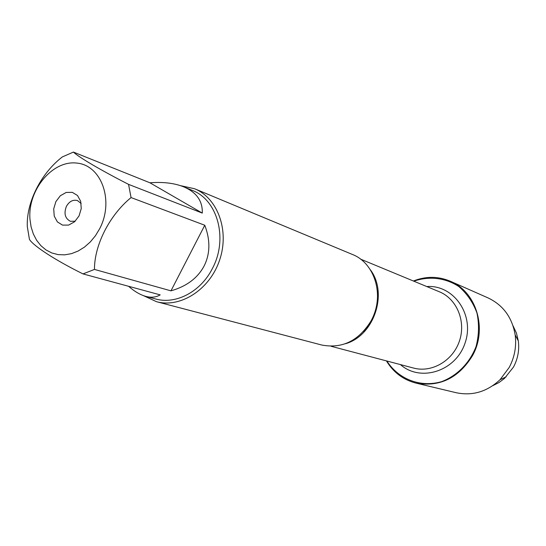 <?xml version="1.0" encoding="UTF-8"?>
<svg xmlns="http://www.w3.org/2000/svg" width="546" height="546" viewBox="0 0 546 546"><rect width="100%" height="100%" fill="white"/><g stroke="black" fill="none" stroke-linecap="round" stroke-linejoin="round"><path stroke-width="0.82" d="M156.463 301.679L321.696 345.017C342.356 348.942 358.886 340.765 371.307 320.488C384.916 296.178 375.041 263.035 352.279 254.409L194.581 188.745C217.82 198.123 229.668 230.774 219.615 260.094C209.841 289.51 180.63 308.306 156.463 301.679L143.311 295.577M413.82 281.19C429.074 275.873 445.393 277.723 458.77 286.514C466.953 293.53 473 302.32 476.917 312.892C479.299 324.065 478.999 335.312 476.023 346.642C469.703 363.008 457.152 375.737 441.666 381.627C420.563 387.824 398.471 379.245 386.882 361.008M180.398 185.626L194.581 188.745M81.17 203.535L77.45 200.546C72.98 199.44 69.301 201.372 66.421 206.327C63.691 213.493 65.029 218.489 70.441 221.314L75.212 221.191M55.876 201.617L60.319 195.761L66.175 192.451L72.297 192.342L77.477 195.482L80.685 201.276L81.252 208.565L79.061 215.902L74.556 221.799L68.639 225.082L62.503 225.109L57.371 221.894L54.238 216.1L53.713 208.872L55.876 201.617M99.72 228.631C114.346 200.662 101.379 165.076 76.699 163.07C52.266 160.128 27.58 190.206 29.969 219.274L31.088 226.877L33.32 233.941L36.609 240.267L40.868 245.652L45.96 249.925L51.747 252.941L58.053 254.607L64.687 254.852L71.444 253.658L78.105 251.051L84.466 247.106L90.308 241.946L95.454 235.715L99.72 228.631M202.293 213.097C202.709 201.078 196.553 192.342 183.818 186.889C174.529 183.135 163.227 181.77 149.925 182.787L202.293 213.097L128.549 184.364C101.003 170.311 78.419 157.016 73.423 152.081L62.333 156.927C40.868 173.451 26.283 202.423 27.3 226.57L29.443 239.414C33.538 246.048 55.453 260.292 83.006 273.908L94.465 269.424C94.335 245.024 109.582 215.104 131.06 197.57L128.549 184.364M149.925 182.787L73.423 152.081M128.563 286.281C134.548 291.516 140.329 294.888 145.905 296.403C151.297 297.823 156.054 297.311 160.19 294.874L83.006 273.908M170.959 290.847C186.595 286.363 197.638 278.085 204.095 266.018C210.217 253.781 210.442 240.192 204.777 225.245L170.959 290.847L94.465 269.424M204.777 225.245L131.06 197.57M183.818 186.889L192.26 190.377C217.799 199.877 228.337 239.25 212.305 268.673C200.648 291.817 175.853 304.75 155.603 298.976L145.905 296.403M413.383 281.006C425.9 276.064 438.24 276.153 450.395 281.265C476.378 291.817 487.735 328.863 472.413 355.794C458.538 378.132 439.742 387.237 416.018 383.115C403.248 379.811 393.386 372.406 386.418 360.886M450.395 281.265L488.131 297.945C503.173 305.139 512.189 317.479 515.171 334.964C516.618 346.348 514.625 357.186 509.186 367.472L500.081 379.654C487.121 391.755 472.474 396.109 456.142 392.71L416.018 383.115M513.015 325.75L516.414 333.005L518.311 340.895C519.478 350.061 517.874 358.777 513.499 367.035L504.477 378.439L498.914 382.589L492.792 385.674M370.263 269.663C388.411 293.25 373.976 336.022 345.249 343.782M331.019 346.26L413.588 368.065C431.77 373.034 452.887 360.797 459.432 341.038C466.195 321.355 456.818 298.826 439.339 291.762L360.449 259.07M426.767 286.554C453.658 284.493 474.945 314.926 465.09 342.949C455.944 371.212 420.57 382.521 400.423 364.585M377.361 290.684C378.48 306.176 373.894 319.738 363.616 331.381M518.311 340.895L515.171 334.964M506.176 376.836L500.081 379.654"/></g></svg>
